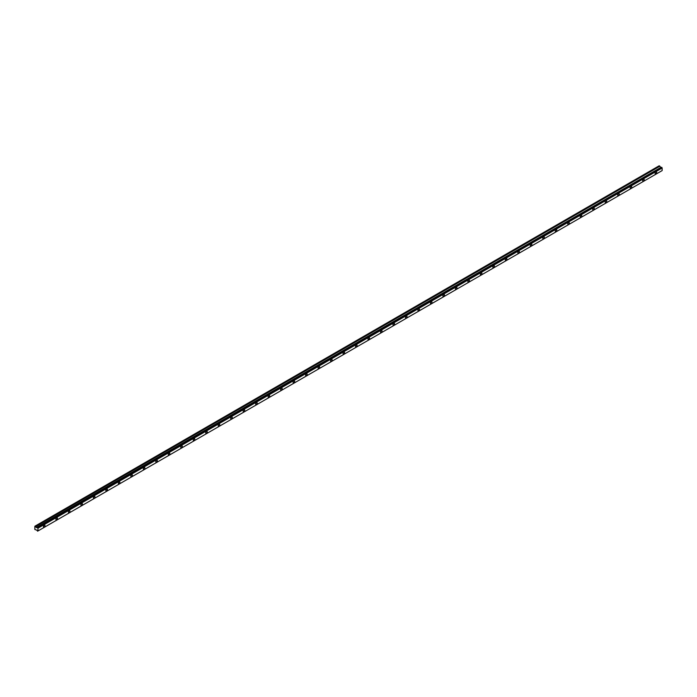 <?xml version="1.0" encoding="UTF-8"?>
<svg xmlns="http://www.w3.org/2000/svg" width="697" height="697" viewBox="0 0 697 697"><rect width="100%" height="100%" fill="white"/><g stroke="black" fill="none" stroke-linecap="round" stroke-linejoin="round"><path stroke-width="1.05" d="M661.793 170.8L37.891 531.009L662.15 170.591L662.15 168.021L37.891 528.239L37.612 527.76L661.706 167.245L37.168 527.498M661.706 167.245L37.255 527.455M36.889 527.664L34.85 526.235L34.85 529.502L36.688 530.086L37.612 531.166M660.869 167.411L36.288 527.542M660.468 167.175L659.902 166.208L35.721 526.575M659.902 166.208L659.179 165.781L34.998 526.148M662.15 168.021L37.891 528.239M661.793 167.393L662.063 167.872M37.969 530.957L37.969 528.387M656.591 172.081A1.106 0.636 120 0 0 656.461 171.95A1.106 0.636 120 0 0 655.441 172.455A1.106 0.636 120 0 0 655.224 173.736A1.106 0.636 120 0 0 655.354 173.867A1.106 0.636 120 0 0 656.374 173.361A1.106 0.636 120 0 0 656.591 172.081M644.106 179.286A1.106 0.636 120 0 0 643.976 179.164A1.106 0.636 120 0 0 642.956 179.66A1.106 0.636 120 0 0 642.739 180.941A1.106 0.636 120 0 0 642.869 181.072A1.106 0.636 120 0 0 643.889 180.567A1.106 0.636 120 0 0 644.106 179.286M631.621 186.5A1.106 0.636 120 0 0 631.491 186.369A1.106 0.636 120 0 0 630.471 186.874A1.106 0.636 120 0 0 630.254 188.146A1.106 0.636 120 0 0 630.393 188.277A1.106 0.636 120 0 0 631.412 187.772A1.106 0.636 120 0 0 631.621 186.5M619.145 193.705A1.106 0.636 120 0 0 619.006 193.574A1.106 0.636 120 0 0 617.986 194.08A1.106 0.636 120 0 0 617.769 195.36A1.106 0.636 120 0 0 617.908 195.482A1.106 0.636 120 0 0 618.927 194.986A1.106 0.636 120 0 0 619.145 193.705M606.66 200.91A1.106 0.636 120 0 0 606.529 200.78A1.106 0.636 120 0 0 605.51 201.285A1.106 0.636 120 0 0 605.292 202.566A1.106 0.636 120 0 0 605.423 202.696A1.106 0.636 120 0 0 606.442 202.191A1.106 0.636 120 0 0 606.66 200.91M594.175 208.115A1.106 0.636 120 0 0 594.044 207.994A1.106 0.636 120 0 0 593.025 208.49A1.106 0.636 120 0 0 592.807 209.771A1.106 0.636 120 0 0 592.938 209.902A1.106 0.636 120 0 0 593.957 209.396A1.106 0.636 120 0 0 594.175 208.115M581.69 215.329A1.106 0.636 120 0 0 581.559 215.199A1.106 0.636 120 0 0 580.54 215.704A1.106 0.636 120 0 0 580.322 216.976A1.106 0.636 120 0 0 580.453 217.107A1.106 0.636 120 0 0 581.472 216.601A1.106 0.636 120 0 0 581.69 215.329M569.205 222.535A1.106 0.636 120 0 0 569.074 222.404A1.106 0.636 120 0 0 568.055 222.909A1.106 0.636 120 0 0 567.837 224.19A1.106 0.636 120 0 0 567.968 224.312A1.106 0.636 120 0 0 568.987 223.807A1.106 0.636 120 0 0 569.205 222.535M556.72 229.74A1.106 0.636 120 0 0 556.589 229.609A1.106 0.636 120 0 0 555.57 230.115A1.106 0.636 120 0 0 555.352 231.395A1.106 0.636 120 0 0 555.492 231.526A1.106 0.636 120 0 0 556.511 231.021A1.106 0.636 120 0 0 556.72 229.74M544.244 236.945A1.106 0.636 120 0 0 544.104 236.814A1.106 0.636 120 0 0 543.085 237.32A1.106 0.636 120 0 0 542.867 238.601A1.106 0.636 120 0 0 543.007 238.731A1.106 0.636 120 0 0 544.026 238.226A1.106 0.636 120 0 0 544.244 236.945M531.759 244.15A1.106 0.636 120 0 0 531.628 244.028A1.106 0.636 120 0 0 530.609 244.534A1.106 0.636 120 0 0 530.391 245.806A1.106 0.636 120 0 0 530.522 245.936A1.106 0.636 120 0 0 531.541 245.431A1.106 0.636 120 0 0 531.759 244.15M519.274 251.364A1.106 0.636 120 0 0 519.143 251.234A1.106 0.636 120 0 0 518.124 251.739A1.106 0.636 120 0 0 517.906 253.02A1.106 0.636 120 0 0 518.037 253.142A1.106 0.636 120 0 0 519.056 252.636A1.106 0.636 120 0 0 519.274 251.364M506.789 258.57A1.106 0.636 120 0 0 506.658 258.439A1.106 0.636 120 0 0 505.639 258.944A1.106 0.636 120 0 0 505.421 260.225A1.106 0.636 120 0 0 505.552 260.356A1.106 0.636 120 0 0 506.571 259.85A1.106 0.636 120 0 0 506.789 258.57M494.304 265.775A1.106 0.636 120 0 0 494.173 265.644A1.106 0.636 120 0 0 493.154 266.149A1.106 0.636 120 0 0 492.936 267.43A1.106 0.636 120 0 0 493.067 267.561A1.106 0.636 120 0 0 494.086 267.056A1.106 0.636 120 0 0 494.304 265.775M481.819 272.98A1.106 0.636 120 0 0 481.688 272.858A1.106 0.636 120 0 0 480.669 273.363A1.106 0.636 120 0 0 480.451 274.635A1.106 0.636 120 0 0 480.59 274.766A1.106 0.636 120 0 0 481.61 274.261A1.106 0.636 120 0 0 481.819 272.98M469.342 280.194A1.106 0.636 120 0 0 469.203 280.063A1.106 0.636 120 0 0 468.184 280.569A1.106 0.636 120 0 0 467.966 281.849A1.106 0.636 120 0 0 468.105 281.971A1.106 0.636 120 0 0 469.125 281.466A1.106 0.636 120 0 0 469.342 280.194M456.857 287.399A1.106 0.636 120 0 0 456.727 287.269A1.106 0.636 120 0 0 455.707 287.774A1.106 0.636 120 0 0 455.489 289.055A1.106 0.636 120 0 0 455.62 289.185A1.106 0.636 120 0 0 456.64 288.68A1.106 0.636 120 0 0 456.857 287.399M444.372 294.604A1.106 0.636 120 0 0 444.242 294.474A1.106 0.636 120 0 0 443.222 294.979A1.106 0.636 120 0 0 443.004 296.26A1.106 0.636 120 0 0 443.135 296.391A1.106 0.636 120 0 0 444.155 295.885A1.106 0.636 120 0 0 444.372 294.604M431.887 301.81A1.106 0.636 120 0 0 431.757 301.688A1.106 0.636 120 0 0 430.737 302.193A1.106 0.636 120 0 0 430.519 303.465A1.106 0.636 120 0 0 430.65 303.596A1.106 0.636 120 0 0 431.67 303.09A1.106 0.636 120 0 0 431.887 301.81M419.402 309.024A1.106 0.636 120 0 0 419.272 308.893A1.106 0.636 120 0 0 418.252 309.398A1.106 0.636 120 0 0 418.034 310.679A1.106 0.636 120 0 0 418.165 310.801A1.106 0.636 120 0 0 419.185 310.296A1.106 0.636 120 0 0 419.402 309.024M406.917 316.229A1.106 0.636 120 0 0 406.787 316.098A1.106 0.636 120 0 0 405.767 316.604A1.106 0.636 120 0 0 405.549 317.884A1.106 0.636 120 0 0 405.689 318.006A1.106 0.636 120 0 0 406.708 317.51A1.106 0.636 120 0 0 406.917 316.229M394.441 323.434A1.106 0.636 120 0 0 394.302 323.303A1.106 0.636 120 0 0 393.282 323.809A1.106 0.636 120 0 0 393.064 325.09A1.106 0.636 120 0 0 393.204 325.22A1.106 0.636 120 0 0 394.223 324.715A1.106 0.636 120 0 0 394.441 323.434M381.956 330.639A1.106 0.636 120 0 0 381.825 330.517A1.106 0.636 120 0 0 380.806 331.023A1.106 0.636 120 0 0 380.588 332.295A1.106 0.636 120 0 0 380.719 332.425A1.106 0.636 120 0 0 381.738 331.92A1.106 0.636 120 0 0 381.956 330.639M369.471 337.853A1.106 0.636 120 0 0 369.34 337.723A1.106 0.636 120 0 0 368.321 338.228A1.106 0.636 120 0 0 368.103 339.5A1.106 0.636 120 0 0 368.234 339.631A1.106 0.636 120 0 0 369.253 339.125A1.106 0.636 120 0 0 369.471 337.853M356.986 345.059A1.106 0.636 120 0 0 356.855 344.928A1.106 0.636 120 0 0 355.836 345.433A1.106 0.636 120 0 0 355.618 346.714A1.106 0.636 120 0 0 355.749 346.836A1.106 0.636 120 0 0 356.768 346.339A1.106 0.636 120 0 0 356.986 345.059M344.501 352.264A1.106 0.636 120 0 0 344.37 352.133A1.106 0.636 120 0 0 343.351 352.638A1.106 0.636 120 0 0 343.133 353.919A1.106 0.636 120 0 0 343.264 354.05A1.106 0.636 120 0 0 344.283 353.545A1.106 0.636 120 0 0 344.501 352.264M332.016 359.469A1.106 0.636 120 0 0 331.885 359.347A1.106 0.636 120 0 0 330.866 359.844A1.106 0.636 120 0 0 330.648 361.124A1.106 0.636 120 0 0 330.787 361.255A1.106 0.636 120 0 0 331.807 360.75A1.106 0.636 120 0 0 332.016 359.469M319.54 366.683A1.106 0.636 120 0 0 319.4 366.552A1.106 0.636 120 0 0 318.381 367.058A1.106 0.636 120 0 0 318.163 368.33A1.106 0.636 120 0 0 318.302 368.46A1.106 0.636 120 0 0 319.322 367.955A1.106 0.636 120 0 0 319.54 366.683M307.055 373.888A1.106 0.636 120 0 0 306.924 373.758A1.106 0.636 120 0 0 305.905 374.263A1.106 0.636 120 0 0 305.687 375.544A1.106 0.636 120 0 0 305.817 375.666A1.106 0.636 120 0 0 306.837 375.169A1.106 0.636 120 0 0 307.055 373.888M294.57 381.093A1.106 0.636 120 0 0 294.439 380.963A1.106 0.636 120 0 0 293.42 381.468A1.106 0.636 120 0 0 293.202 382.749A1.106 0.636 120 0 0 293.332 382.88A1.106 0.636 120 0 0 294.352 382.374A1.106 0.636 120 0 0 294.57 381.093M282.085 388.299A1.106 0.636 120 0 0 281.954 388.177A1.106 0.636 120 0 0 280.935 388.673A1.106 0.636 120 0 0 280.717 389.954A1.106 0.636 120 0 0 280.847 390.085A1.106 0.636 120 0 0 281.867 389.579A1.106 0.636 120 0 0 282.085 388.299M269.6 395.513A1.106 0.636 120 0 0 269.469 395.382A1.106 0.636 120 0 0 268.45 395.887A1.106 0.636 120 0 0 268.232 397.159A1.106 0.636 120 0 0 268.362 397.29A1.106 0.636 120 0 0 269.382 396.785A1.106 0.636 120 0 0 269.6 395.513M257.115 402.718A1.106 0.636 120 0 0 256.984 402.587A1.106 0.636 120 0 0 255.965 403.093A1.106 0.636 120 0 0 255.747 404.373A1.106 0.636 120 0 0 255.886 404.495A1.106 0.636 120 0 0 256.905 403.99A1.106 0.636 120 0 0 257.115 402.718M244.638 409.923A1.106 0.636 120 0 0 244.499 409.792A1.106 0.636 120 0 0 243.48 410.298A1.106 0.636 120 0 0 243.262 411.578A1.106 0.636 120 0 0 243.401 411.709A1.106 0.636 120 0 0 244.42 411.204A1.106 0.636 120 0 0 244.638 409.923M232.153 417.128A1.106 0.636 120 0 0 232.014 417.006A1.106 0.636 120 0 0 230.995 417.503A1.106 0.636 120 0 0 230.785 418.784A1.106 0.636 120 0 0 230.916 418.914A1.106 0.636 120 0 0 231.935 418.409A1.106 0.636 120 0 0 232.153 417.128M219.668 424.334A1.106 0.636 120 0 0 219.538 424.212A1.106 0.636 120 0 0 218.518 424.717A1.106 0.636 120 0 0 218.3 425.989A1.106 0.636 120 0 0 218.431 426.12A1.106 0.636 120 0 0 219.45 425.614A1.106 0.636 120 0 0 219.668 424.334M207.183 431.548A1.106 0.636 120 0 0 207.053 431.417A1.106 0.636 120 0 0 206.033 431.922A1.106 0.636 120 0 0 205.815 433.203A1.106 0.636 120 0 0 205.946 433.325A1.106 0.636 120 0 0 206.965 432.82A1.106 0.636 120 0 0 207.183 431.548M194.698 438.753A1.106 0.636 120 0 0 194.568 438.622A1.106 0.636 120 0 0 193.548 439.127A1.106 0.636 120 0 0 193.33 440.408A1.106 0.636 120 0 0 193.461 440.539A1.106 0.636 120 0 0 194.48 440.034A1.106 0.636 120 0 0 194.698 438.753M182.213 445.958A1.106 0.636 120 0 0 182.083 445.827A1.106 0.636 120 0 0 181.063 446.333A1.106 0.636 120 0 0 180.845 447.613A1.106 0.636 120 0 0 180.976 447.744A1.106 0.636 120 0 0 181.995 447.239A1.106 0.636 120 0 0 182.213 445.958M169.737 453.163A1.106 0.636 120 0 0 169.598 453.041A1.106 0.636 120 0 0 168.578 453.547A1.106 0.636 120 0 0 168.36 454.819A1.106 0.636 120 0 0 168.5 454.949A1.106 0.636 120 0 0 169.519 454.444A1.106 0.636 120 0 0 169.737 453.163M157.252 460.377A1.106 0.636 120 0 0 157.113 460.247A1.106 0.636 120 0 0 156.093 460.752A1.106 0.636 120 0 0 155.884 462.033A1.106 0.636 120 0 0 156.015 462.155A1.106 0.636 120 0 0 157.034 461.649A1.106 0.636 120 0 0 157.252 460.377M144.767 467.582A1.106 0.636 120 0 0 144.636 467.452A1.106 0.636 120 0 0 143.617 467.957A1.106 0.636 120 0 0 143.399 469.238A1.106 0.636 120 0 0 143.53 469.369A1.106 0.636 120 0 0 144.549 468.863A1.106 0.636 120 0 0 144.767 467.582M132.282 474.788A1.106 0.636 120 0 0 132.151 474.657A1.106 0.636 120 0 0 131.132 475.162A1.106 0.636 120 0 0 130.914 476.443A1.106 0.636 120 0 0 131.045 476.574A1.106 0.636 120 0 0 132.064 476.068A1.106 0.636 120 0 0 132.282 474.788M119.797 481.993A1.106 0.636 120 0 0 119.666 481.871A1.106 0.636 120 0 0 118.647 482.376A1.106 0.636 120 0 0 118.429 483.648A1.106 0.636 120 0 0 118.56 483.779A1.106 0.636 120 0 0 119.579 483.274A1.106 0.636 120 0 0 119.797 481.993M107.312 489.207A1.106 0.636 120 0 0 107.181 489.076A1.106 0.636 120 0 0 106.162 489.582A1.106 0.636 120 0 0 105.944 490.862A1.106 0.636 120 0 0 106.075 490.984A1.106 0.636 120 0 0 107.094 490.479A1.106 0.636 120 0 0 107.312 489.207M94.836 496.412A1.106 0.636 120 0 0 94.696 496.281A1.106 0.636 120 0 0 93.677 496.787A1.106 0.636 120 0 0 93.459 498.067A1.106 0.636 120 0 0 93.598 498.198A1.106 0.636 120 0 0 94.618 497.693A1.106 0.636 120 0 0 94.836 496.412M82.351 503.617A1.106 0.636 120 0 0 82.211 503.487A1.106 0.636 120 0 0 81.192 503.992A1.106 0.636 120 0 0 80.983 505.273A1.106 0.636 120 0 0 81.113 505.403A1.106 0.636 120 0 0 82.133 504.898A1.106 0.636 120 0 0 82.351 503.617M69.866 510.823A1.106 0.636 120 0 0 69.735 510.701A1.106 0.636 120 0 0 68.715 511.206A1.106 0.636 120 0 0 68.498 512.478A1.106 0.636 120 0 0 68.628 512.609A1.106 0.636 120 0 0 69.648 512.103A1.106 0.636 120 0 0 69.866 510.823M57.381 518.037A1.106 0.636 120 0 0 57.25 517.906A1.106 0.636 120 0 0 56.23 518.411A1.106 0.636 120 0 0 56.013 519.683A1.106 0.636 120 0 0 56.143 519.814A1.106 0.636 120 0 0 57.163 519.309A1.106 0.636 120 0 0 57.381 518.037M44.896 525.242A1.106 0.636 120 0 0 44.765 525.111A1.106 0.636 120 0 0 43.745 525.616A1.106 0.636 120 0 0 43.528 526.897A1.106 0.636 120 0 0 43.658 527.019A1.106 0.636 120 0 0 44.678 526.523A1.106 0.636 120 0 0 44.896 525.242"/></g></svg>
